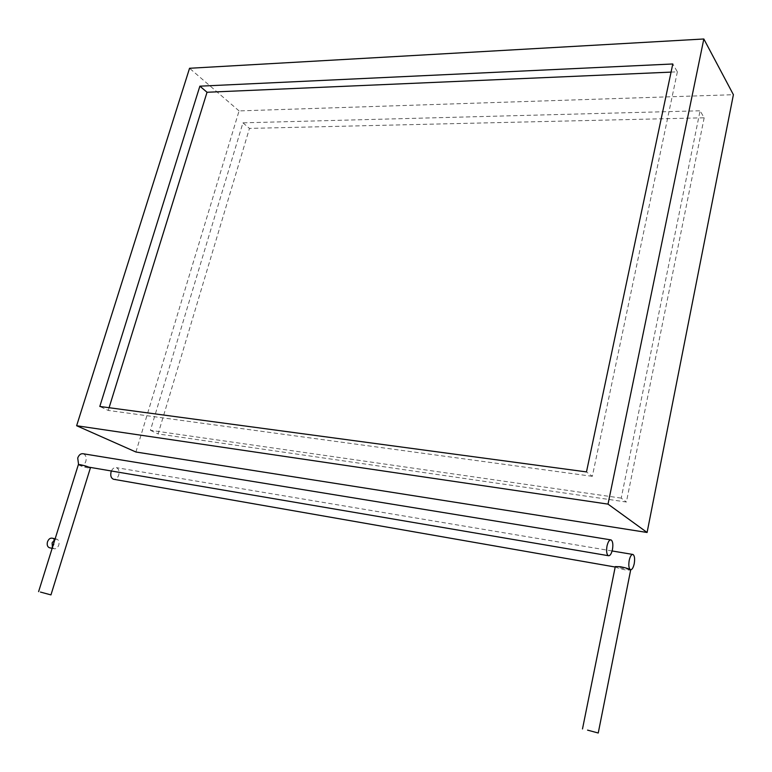 <?xml version="1.0" encoding="UTF-8"?>
<svg xmlns="http://www.w3.org/2000/svg" width="772" height="772" viewBox="0 0 772 772"><rect width="100%" height="100%" fill="white"/><g stroke="black" fill="none" stroke-linecap="round" stroke-linejoin="round"><path stroke-width="0.58" stroke-dasharray="3.86 2.9" d="M135.911 452.006L239.069 110.907L733.4 94.705M239.069 110.907L189.555 68.274M704.17 117.798L626.391 502.012L158.096 433.922L249.462 128.403L704.17 117.798L700.088 110.792L621.219 498.114L626.391 502.012M621.219 498.114L150.434 430.313L242.929 122.844L700.088 110.792M242.929 122.844L249.462 128.403M150.434 430.313L158.096 433.922M671.071 72.114L677.372 71.835L672.788 63.979M677.372 71.835L592.327 476.324L586.479 471.914M592.327 476.324L108.234 410.434L99.8 406.458M108.234 410.434L109.084 407.703M111.409 470.997C112.693 468.363 114.352 467.253 116.379 467.649C118.791 468.816 119.573 471.267 118.734 475.021C117.749 477.82 116.205 479.267 114.111 479.364M615.294 566.59C616.191 567.632 619.588 568.742 625.503 569.929L630.647 570.103M83.299 453.772C85.875 454.988 86.715 457.535 85.837 461.405C84.592 464.676 82.72 466.105 80.24 465.68L78.57 464.541M78.358 464.657C79.796 465.748 83.144 466.867 88.404 468.006L90.343 468.064M52.371 538.209C54.272 539.184 54.87 541.133 54.175 544.048C53.239 546.557 51.801 547.811 49.871 547.831M54.976 539.319L56.974 539.203C58.875 540.178 59.483 542.127 58.778 545.061C57.659 547.917 56.028 549.143 53.895 548.728L52.428 547.473M630.348 569.688L615.207 567.034M612.109 550.967L116.379 467.649M88.925 467.166L80.24 465.68M611.106 539.927L610.584 539.84M52.158 548.342L53.895 548.728M55.14 538.808L56.974 539.203"/><path stroke-width="1.16" d="M189.555 68.274L703.832 38.986L608.018 504.126L76.631 425.729L189.555 68.274M672.788 63.979L586.479 471.914L99.8 406.458L199.871 86.174L672.788 63.979M608.018 504.126L647.09 532.477L733.4 94.705L703.832 38.986M647.09 532.477L135.911 452.006L76.631 425.729M109.084 407.703L207.031 92.264L199.871 86.174M207.031 92.264L671.071 72.114M634.227 563.705C633.243 567.941 631.969 569.939 630.396 569.688C628.823 568.443 628.427 565.365 629.199 560.443C630.193 556.216 631.467 554.228 633.03 554.479C634.603 555.724 634.999 558.803 634.227 563.705M114.111 479.364L113.426 479.238C111.023 478.071 110.251 475.61 111.091 471.856L111.409 470.997M587.55 730.119L598.242 733.014L587.55 730.119M630.647 570.103L630.656 570.074C629.759 569.032 626.343 567.912 620.399 566.725L615.294 566.59L582.493 728.951M612.447 549.567C611.405 553.939 610.034 555.985 608.336 555.695C606.628 554.364 606.184 551.15 607.004 546.036C608.056 541.674 609.426 539.638 611.106 539.927C612.814 541.259 613.267 544.472 612.447 549.567M78.57 464.541L77.721 458.037C78.976 454.776 80.838 453.357 83.299 453.772L610.584 539.84M40.443 592.056L50.952 594.903L40.443 592.056M90.343 468.064L90.353 468.035C88.925 466.944 85.567 465.825 80.278 464.676L78.358 464.657L38.6 591.632M49.871 547.831L49.283 547.695C47.382 546.721 46.793 544.771 47.488 541.857C48.617 539.01 50.238 537.794 52.371 538.209L55.14 538.808M52.428 547.473L52.1 542.87L54.976 539.319M615.207 567.034L113.426 479.238M632.567 554.402L612.109 550.967M598.242 733.014L630.656 570.074M608.336 555.695L88.925 467.166M50.952 594.903L90.353 468.035M49.283 547.695L52.158 548.342"/></g></svg>
